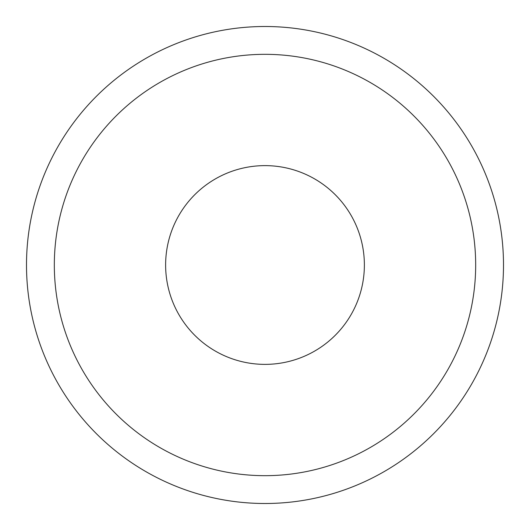<?xml version="1.0" encoding="UTF-8"?>
<svg xmlns="http://www.w3.org/2000/svg" width="530" height="530" viewBox="0 0 530 530"><rect width="100%" height="100%" fill="white"/><g stroke="black" fill="none" stroke-linecap="round" stroke-linejoin="round"><path stroke-width="0.79" d="M364.375 265A99.375 99.375 0 0 1 265 364.375A99.375 99.375 0 0 1 165.625 265A99.375 99.375 0 0 1 265 165.625A99.375 99.375 0 0 1 364.375 265M54.325 265A210.675 210.675 0 0 1 265 54.325A210.675 210.675 0 0 1 475.675 265A210.675 210.675 0 0 1 265 475.675A210.675 210.675 0 0 1 54.325 265M26.5 265A238.5 238.5 0 0 1 265 26.5A238.5 238.5 0 0 1 503.5 265A238.5 238.5 0 0 1 265 503.5A238.5 238.5 0 0 1 26.5 265"/></g></svg>
